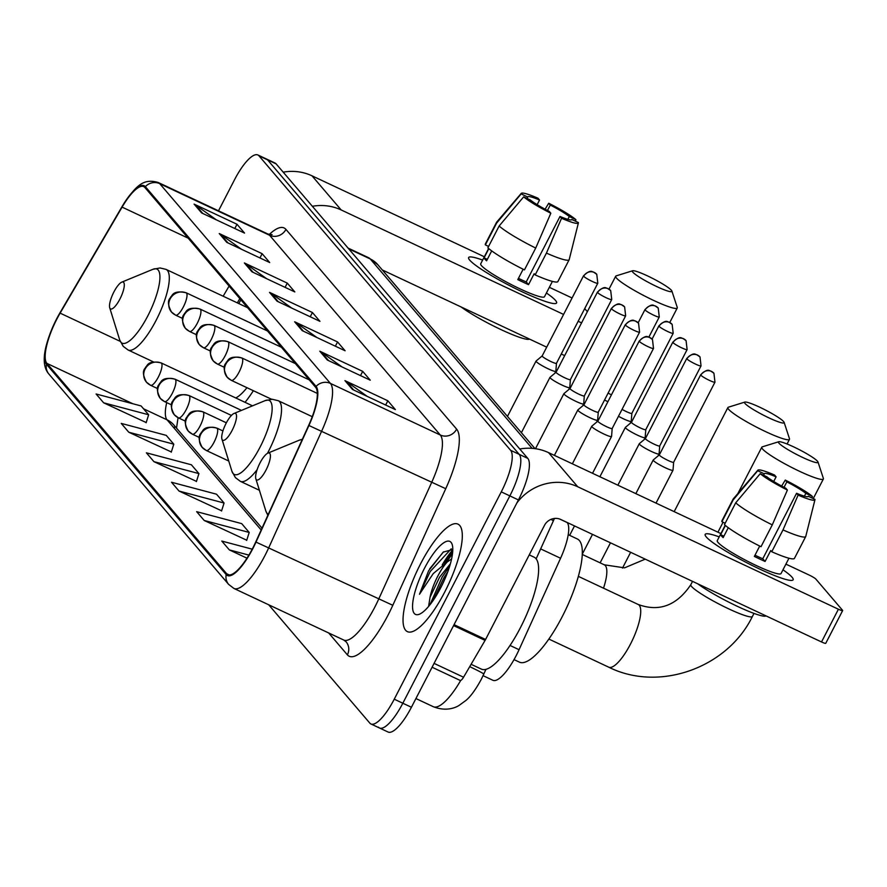 <?xml version="1.0" encoding="UTF-8"?>
<svg xmlns="http://www.w3.org/2000/svg" width="887" height="887" viewBox="0 0 887 887"><rect width="100%" height="100%" fill="white"/><g stroke="black" fill="none" stroke-linecap="round" stroke-linejoin="round"><path stroke-width="1.33" d="M567.015 522.41L567.115 522.51A37.121 10.666 115.2 0 1 560.573 558.256L519.061 649.705A37.121 10.666 115.2 0 1 516.245 655.515A37.121 10.666 115.2 0 1 492.917 680.296L483.093 675.672M240.909 299.873L238.758 303.554M245.045 402.321A65.583 18.849 -64.8 0 0 253.372 390.712M452.47 553.832A49.495 14.225 -64.8 0 0 446.593 562.258A49.495 14.225 -64.8 0 1 452.47 553.832M378.394 727.14A37.121 10.666 -64.8 0 0 379.514 728.005L388.096 732.03A37.121 10.666 -64.8 0 0 411.424 707.261L518.429 499.935A37.121 10.666 -64.8 0 0 527.776 458.368L276.134 163.895A37.121 10.666 -64.8 0 0 275.025 163.031L266.444 158.995A37.121 10.666 -64.8 0 1 267.552 159.86A37.121 10.666 -64.8 0 0 266.444 158.995L257.862 154.97A37.121 10.666 -64.8 0 0 234.534 179.739L218.501 210.807M268.706 604.79L369.812 723.105A37.121 10.666 -64.8 0 0 370.932 723.969A37.121 10.666 -64.8 0 0 394.249 699.189L501.266 491.864L509.848 495.9A37.121 10.666 -64.8 0 0 519.194 454.344L267.552 159.86L519.194 454.344A37.121 10.666 -64.8 0 1 509.848 495.9L402.831 703.225L509.848 495.9L518.429 499.935M379.514 728.005A37.121 10.666 -64.8 0 0 402.831 703.225A37.121 10.666 -64.8 0 1 379.514 728.005L370.932 723.969M444.742 592.006A59.396 17.064 -64.8 0 0 457.925 524.117A59.396 17.064 -64.8 0 0 420.604 563.755A59.396 17.064 -64.8 0 0 407.421 631.644A59.396 17.064 -64.8 0 0 444.742 592.006A59.396 17.064 -64.8 0 0 457.925 524.117A59.396 17.064 -64.8 0 0 420.604 563.755A59.396 17.064 -64.8 0 0 407.421 631.644A59.396 17.064 -64.8 0 0 444.742 592.006M252.717 548.221A39.593 11.376 115.2 0 1 227.837 574.643A39.593 11.376 115.2 0 1 226.651 573.723L46.9 363.382A39.593 11.376 115.2 0 1 60.128 313.133L122.096 207.126A39.593 11.376 115.2 0 1 143.727 186.614A39.593 11.376 115.2 0 1 144.914 187.545L315.617 387.297A39.593 11.376 115.2 0 1 308.643 425.427L255.722 542.012A39.593 11.376 115.2 0 1 252.717 548.221M252.917 548.454A40.591 11.664 -64.8 0 0 255.999 542.09L308.92 425.505A40.591 11.664 -64.8 0 0 316.071 386.422L145.357 186.669A40.591 11.664 -64.8 0 0 121.974 206.738L60.006 312.756A40.591 11.664 -64.8 0 0 46.446 364.258L226.196 574.599A40.591 11.664 -64.8 0 0 252.917 548.454M442.225 564.886A49.495 14.225 115.2 0 1 452.78 549.785M103.635 402.809L148.65 414.772L141.111 405.947L96.095 393.983L103.635 402.809L146.189 422.545M128.781 432.224L173.797 444.187L166.246 435.362L121.231 423.398L128.781 432.224L171.324 451.96M153.917 461.639L198.932 473.603L191.392 464.788L146.377 452.813L153.917 461.639L196.47 481.386M204.198 520.481L249.214 532.444L241.674 523.618L196.648 511.655L204.198 520.481L246.752 540.216M179.052 491.065L224.067 503.029L216.528 494.203L171.513 482.24L179.052 491.065L221.606 510.801M501.266 491.864A37.121 10.666 -64.8 0 0 510.613 450.308L258.971 155.835A37.121 10.666 -64.8 0 0 257.862 154.97M219.233 233.536L262.142 253.693L269.681 262.519L226.773 242.362L219.233 233.536A9.901 9.402 139.5 0 1 220.652 234.368L227.959 242.916M194.087 204.11L237.006 224.267L244.546 233.093L201.637 212.935L194.087 204.11A9.901 9.402 139.5 0 1 195.517 204.952L202.824 213.501M294.65 321.781L337.559 341.95L345.098 350.775L302.19 330.607L294.65 321.781A9.901 9.402 139.5 0 1 296.07 322.624L303.376 331.173M319.786 351.208L362.705 371.365L370.245 380.19L327.336 360.033L319.786 351.208A9.901 9.402 139.5 0 1 321.216 352.039L328.523 360.588M344.932 380.623L387.841 400.78L395.38 409.606L352.472 389.448L344.932 380.623A9.901 9.402 139.5 0 1 346.351 381.454L353.658 390.003M244.368 262.951L287.277 283.108L294.828 291.934L251.908 271.777L244.368 262.951A9.901 9.402 139.5 0 1 245.788 263.783L253.094 272.331M269.515 292.366L312.424 312.523L319.963 321.349L277.054 301.192L269.515 292.366A9.901 9.402 139.5 0 1 270.934 293.198L278.241 301.746M252.218 549.164L221.794 541.07L229.334 549.896L246.985 558.189M312.424 312.523L310.228 316.781M291.768 308.111L270.934 293.198M287.277 283.108L285.082 287.355M266.632 278.695L245.788 263.783M387.841 400.78L385.645 405.037M367.196 396.367L346.351 381.454M362.705 371.365L360.51 375.611M342.049 366.941L321.216 352.039M337.559 341.95L335.364 346.196M316.914 337.526L296.07 322.624M237.006 224.267L234.811 228.524M216.35 219.854L195.517 204.952M262.142 253.693L259.946 257.94M241.497 249.269L220.652 234.368M224.067 503.029L221.539 511.023M249.214 532.444L246.675 540.438M229.334 549.896L248.892 555.096M198.932 473.603L196.393 481.597M173.797 444.187L171.258 452.182M148.65 414.772L146.122 422.766M471.108 664.296L481.464 669.153A61.868 17.784 -64.8 0 0 520.336 627.863A61.868 17.784 -64.8 0 0 534.074 557.158L529.24 554.885M452.78 549.519L443.178 552.124L428.621 570.784L419.484 594.268L433.255 573.579L447.225 561.981A27.963 8.038 -64.8 0 0 437.723 576.273A27.963 8.038 -64.8 0 0 430.062 597.195L439.597 577.149L450.352 563.822M447.225 561.981L451.583 558.932M440.872 587.471A40.336 11.598 -64.8 0 0 452.182 544.529A40.336 11.598 -64.8 0 0 424.485 568.29A40.336 11.598 -64.8 0 0 419.462 614.192A40.336 11.598 -64.8 0 0 440.872 587.471M430.062 597.195L428.709 605.633M419.484 594.268L430.206 571.527L451.25 548.787M433.2 600.377L443.833 577.936L447.769 571.793M429.585 568.955L443.589 551.792M429.918 604.834L442.125 577.127L449.676 566.139M792.08 577.249A49.495 6.109 -152.7 0 1 791.514 580.42A49.495 6.109 -152.7 0 1 748.051 563.378A49.495 6.109 -152.7 0 1 706.252 536.934A49.495 6.109 -152.7 0 1 705.608 536.081A49.495 6.109 -152.7 0 1 719.202 536.89A49.495 6.109 -152.7 0 0 705.176 534.384A49.495 6.109 -152.7 0 0 706.252 536.934A49.495 6.109 -152.7 0 0 752.83 565.773A49.495 6.109 -152.7 0 0 793.144 579.788A49.495 6.109 -152.7 0 0 792.08 577.249A49.495 6.109 -152.7 0 0 782.977 569.809A49.495 6.109 -152.7 0 1 792.08 577.249M516.844 502.996A49.495 47.011 -40.5 0 1 577.725 486.763L838.415 609.225A6.187 0.765 27.3 0 0 842.65 610.589A6.187 0.765 27.3 0 0 842.517 610.267L815.863 579.089A6.187 0.765 27.3 0 0 809.243 575.098L785.904 564.132M519.771 448.988A49.495 47.011 -40.5 0 1 548.565 452.636L720.909 533.597M842.65 610.589L825.753 643.33A6.187 0.765 -152.7 0 1 821.517 641.955L560.839 519.505A12.374 11.753 139.5 0 0 544.474 525.37L485.588 639.472A6.187 1.774 115.2 0 1 485.078 640.392L463.546 677.224A6.187 1.774 115.2 0 1 460.165 680.429A6.187 1.774 115.2 0 1 459.987 680.285M808.257 496.52L808.367 496.299A24.747 3.049 -152.7 0 1 808.323 496.421A24.747 3.049 -152.7 0 1 796.57 493.283L762.776 558.755A24.747 3.049 27.3 0 1 755.003 555.184M772.278 524.882L787.39 490.056L785.838 488.249A24.747 3.049 -152.7 0 1 766.823 476.785L760.226 473.68L735.7 502.84L724.446 524.66A40.835 5.034 -152.7 0 0 761.013 546.702L772.278 524.882A40.835 5.034 -152.7 0 1 735.7 502.84M788.964 558.222L781.048 573.545A35.89 4.424 -152.7 0 1 751.821 563.389A35.89 4.424 -152.7 0 1 718.06 542.467A35.89 4.424 -152.7 0 1 717.273 540.626L725.189 525.304M728.271 527.71L723.16 537.611A35.89 4.424 -152.7 0 1 721.43 535.925A35.89 4.424 -152.7 0 1 720.643 534.673L725.389 525.481M763.574 475.255L764.306 473.835L757.709 470.742L733.194 499.891L721.929 521.722L725.167 523.241M721.929 521.722A40.835 5.034 -152.7 0 1 721.885 520.902L733.15 499.071A40.835 5.034 -152.7 0 1 733.239 498.949L757.808 470.221A32.176 3.969 -152.7 0 1 774.562 475.044L776.103 476.851L773.708 481.486M733.194 499.891A40.835 5.034 -152.7 0 1 733.15 499.071M787.39 490.056A32.176 3.969 -152.7 0 1 760.226 473.68M784.03 487.318L786.836 481.896L785.283 480.078L781.647 486.043M785.283 480.078A32.176 3.969 -152.7 0 1 812.448 496.454L805.851 493.36L804.398 496.177M812.048 498.028L812.448 496.454M764.306 473.835A24.747 3.049 -152.7 0 1 764.339 473.713A24.747 3.049 -152.7 0 1 776.103 476.851M786.836 481.896A24.747 3.049 -152.7 0 1 805.851 493.36M766.058 615.911A42.077 5.189 -152.7 0 1 737.441 606.375A42.077 5.189 -152.7 0 1 697.648 583.768M759.716 546.059L754.36 556.426A35.89 4.424 -152.7 0 0 765.093 561.46L770.725 550.55L771.745 551.747L782.999 529.916L798.112 495.09L796.57 493.283M808.367 496.299L814.965 499.392A32.176 3.969 -152.7 0 1 814.965 499.714L805.773 536.391A40.835 5.034 -152.7 0 1 805.729 536.535L794.464 558.355A40.835 5.034 -152.7 0 1 771.745 551.747M805.729 536.535A40.835 5.034 -152.7 0 1 782.999 529.916M814.965 499.714A32.176 3.969 -152.7 0 1 798.112 495.09M765.093 561.46L762.776 558.755M723.892 536.203L720.643 534.673M817.515 461.262A22.275 2.75 27.3 0 0 797.79 448.889A22.275 2.75 27.3 0 0 778.719 441.748A22.275 2.75 27.3 0 0 778.897 443.123A22.275 2.75 27.3 0 0 801.083 456.694A22.275 2.75 27.3 0 0 818.002 462.016A22.275 2.75 27.3 0 0 817.515 461.262M818.002 462.016L823.369 478.392A34.648 4.28 -152.7 0 1 823.369 478.991A34.648 4.28 -152.7 0 1 795.14 469.179A34.648 4.28 -152.7 0 1 762.543 448.988A34.648 4.28 -152.7 0 1 761.789 447.214A34.648 4.28 -152.7 0 1 762.266 446.86L778.719 441.748M259.991 462.97A14.846 4.269 -64.8 0 0 255.833 478.78A14.846 4.269 -64.8 0 0 266.022 470.032A14.846 4.269 -64.8 0 0 267.874 453.135A14.846 4.269 -64.8 0 0 259.991 462.97M514.039 659.618L519.427 662.145A68.055 19.558 -64.8 0 0 562.192 616.731A68.055 19.558 -64.8 0 0 577.304 538.952L568.212 534.684M783.631 421.602A22.275 2.75 27.3 0 0 763.907 409.24A22.275 2.75 27.3 0 0 744.836 402.088A22.275 2.75 27.3 0 0 745.013 403.463A22.275 2.75 27.3 0 0 767.2 417.045A22.275 2.75 27.3 0 0 784.119 422.367A22.275 2.75 27.3 0 0 783.631 421.602M784.119 422.367L789.485 438.743A34.648 4.28 -152.7 0 1 789.474 439.331A34.648 4.28 -152.7 0 1 761.257 429.53A34.648 4.28 -152.7 0 1 728.648 409.339A34.648 4.28 -152.7 0 1 727.894 407.554A34.648 4.28 -152.7 0 1 728.382 407.2L744.836 402.088M226.107 423.31A14.846 4.269 -64.8 0 0 221.938 439.12A14.846 4.269 -64.8 0 0 232.139 430.372A14.846 4.269 -64.8 0 0 233.991 413.475A14.846 4.269 -64.8 0 0 226.107 423.31M671.404 290.282A22.275 2.75 27.3 0 0 651.679 277.919A22.275 2.75 27.3 0 0 632.608 270.768A22.275 2.75 27.3 0 0 632.786 272.143A22.275 2.75 27.3 0 0 654.972 285.725A22.275 2.75 27.3 0 0 671.891 291.047A22.275 2.75 27.3 0 0 671.404 290.282M671.891 291.047L677.258 307.423A34.648 4.28 -152.7 0 1 677.247 308.011A34.648 4.28 -152.7 0 1 649.029 298.209A34.648 4.28 -152.7 0 1 616.432 278.008A34.648 4.28 -152.7 0 1 615.678 276.234A34.648 4.28 -152.7 0 1 616.155 275.879L632.608 270.768M113.88 291.989A14.846 4.269 -64.8 0 0 109.722 307.8A14.846 4.269 -64.8 0 0 119.911 299.052A14.846 4.269 -64.8 0 0 121.763 282.155A14.846 4.269 -64.8 0 0 113.88 291.989M235.709 397.941A44.55 12.806 -64.8 0 0 246.941 387.697M653.253 459.954A11.132 1.375 27.3 0 0 653.209 460.009A11.132 1.375 27.3 0 0 653.453 460.586A11.132 1.375 27.3 0 0 665.361 467.771A11.132 1.375 27.3 0 0 673 470.232A11.132 1.375 27.3 0 0 673.022 470.165L673.643 462.238A8.038 0.987 27.3 0 0 673.643 462.216A8.038 0.987 27.3 0 1 668.122 460.486A8.038 0.987 27.3 0 1 659.507 455.297A8.038 0.987 27.3 0 1 659.34 454.887A8.038 0.987 27.3 0 1 659.363 454.843L653.253 459.954M639.327 443.655A11.132 1.375 27.3 0 0 639.283 443.722A11.132 1.375 27.3 0 0 639.516 444.287A11.132 1.375 27.3 0 0 651.435 451.472A11.132 1.375 27.3 0 0 659.074 453.933A11.132 1.375 27.3 0 0 659.096 453.867L659.717 445.939A8.038 0.987 27.3 0 0 659.717 445.917A8.038 0.987 27.3 0 1 654.185 444.187A8.038 0.987 27.3 0 1 645.581 438.998A8.038 0.987 27.3 0 1 645.403 438.588L639.327 443.655M645.437 438.544A8.038 0.987 27.3 0 0 645.403 438.588L686.749 358.492A8.038 0.987 27.3 0 0 686.926 358.913A8.038 0.987 27.3 0 0 694.488 363.592A8.038 0.987 27.3 0 0 701.04 365.876L700.009 356.962A8.038 7.639 -40.5 0 0 697.559 355.088A8.038 7.639 139.5 0 0 686.926 358.913M625.402 427.368A11.132 1.375 27.3 0 0 625.357 427.423A11.132 1.375 27.3 0 0 625.59 427.989A11.132 1.375 27.3 0 0 637.509 435.173A11.132 1.375 27.3 0 0 645.148 437.635A11.132 1.375 27.3 0 0 645.159 437.568L645.791 429.641A8.038 0.987 27.3 0 1 645.769 429.674A8.038 0.987 27.3 0 1 640.259 427.889A8.038 0.987 27.3 0 1 631.655 422.7A8.038 0.987 27.3 0 1 631.477 422.29A8.038 0.987 27.3 0 0 631.477 422.29L625.402 427.368M618.483 416.269A11.132 1.375 27.3 0 0 623.583 418.875A11.132 1.375 27.3 0 0 631.222 421.336A11.132 1.375 27.3 0 0 631.234 421.27L631.854 413.353A8.038 0.987 27.3 0 1 631.843 413.375A8.038 0.987 27.3 0 1 626.333 411.59A8.038 0.987 27.3 0 1 622.053 409.373M604.557 399.982A11.132 1.375 27.3 0 0 607.894 401.722M608.116 393.074A8.038 0.987 27.3 0 0 611.453 394.837M591.795 426.203A11.132 1.375 27.3 0 0 591.751 426.27A11.132 1.375 27.3 0 0 603.903 434.02A11.132 1.375 27.3 0 0 611.542 436.482A11.132 1.375 27.3 0 0 611.564 436.415L612.185 428.488A8.038 0.987 27.3 0 1 612.174 428.51A8.038 0.987 27.3 0 1 606.653 426.736A8.038 0.987 27.3 0 1 598.049 421.547A8.038 0.987 27.3 0 1 597.871 421.137A8.038 0.987 27.3 0 1 597.905 421.092L591.795 426.203M577.869 409.916A11.132 1.375 27.3 0 0 577.825 409.971A11.132 1.375 27.3 0 0 589.977 417.722A11.132 1.375 27.3 0 0 597.616 420.183A11.132 1.375 27.3 0 0 597.627 420.116L598.259 412.2A8.038 0.987 27.3 0 1 598.237 412.222A8.038 0.987 27.3 0 1 592.727 410.437A8.038 0.987 27.3 0 1 584.123 405.248A8.038 0.987 27.3 0 1 583.945 404.838A8.038 0.987 27.3 0 1 583.979 404.794L577.869 409.916M570.031 388.517L563.944 393.617A11.132 1.375 27.3 0 0 563.888 393.673A11.132 1.375 27.3 0 0 576.051 401.423A11.132 1.375 27.3 0 0 583.69 403.884A11.132 1.375 27.3 0 0 583.701 403.818L584.322 395.901A8.038 0.987 27.3 0 1 584.311 395.924A8.038 0.987 27.3 0 1 578.801 394.138A8.038 0.987 27.3 0 1 570.197 388.961A8.038 0.987 27.3 0 1 570.019 388.539A8.038 0.987 27.3 0 1 570.053 388.506M556.105 372.218L550.007 377.319A11.132 1.375 27.3 0 0 549.962 377.374A11.132 1.375 27.3 0 0 562.125 385.124A11.132 1.375 27.3 0 0 569.753 387.586A11.132 1.375 27.3 0 0 569.776 387.519L570.396 379.603A8.038 0.987 27.3 0 1 570.385 379.625A8.038 0.987 27.3 0 1 564.875 377.84A8.038 0.987 27.3 0 1 556.271 372.662A8.038 0.987 27.3 0 1 556.094 372.241A8.038 0.987 27.3 0 1 556.127 372.207M536.081 361.02A11.132 1.375 27.3 0 0 536.036 361.076A11.132 1.375 27.3 0 0 548.199 368.826A11.132 1.375 27.3 0 0 555.827 371.287A11.132 1.375 27.3 0 0 555.85 371.221L556.471 363.304A8.038 0.987 27.3 0 1 556.459 363.326A8.038 0.987 27.3 0 1 550.949 361.552A8.038 0.987 27.3 0 1 542.345 356.363A8.038 0.987 27.3 0 1 542.168 355.942A8.038 0.987 27.3 0 1 542.201 355.909L536.081 361.02M555.506 300.416A49.495 6.109 -152.7 0 1 554.952 303.598A49.495 6.109 -152.7 0 1 511.489 286.556A49.495 6.109 -152.7 0 1 469.689 260.102A49.495 6.109 -152.7 0 1 469.046 259.259A49.495 6.109 -152.7 0 1 482.639 260.068A49.495 6.109 -152.7 0 0 468.613 257.563A49.495 6.109 -152.7 0 0 469.689 260.102A49.495 6.109 -152.7 0 0 516.267 288.951A49.495 6.109 -152.7 0 0 556.581 302.966A49.495 6.109 -152.7 0 0 555.506 300.416A49.495 6.109 -152.7 0 0 546.414 292.987A49.495 6.109 -152.7 0 1 555.506 300.416M312.368 206.294A49.495 47.011 -40.5 0 1 341.162 209.942L563.589 314.43M283.208 172.167A49.495 47.011 -40.5 0 1 312.002 175.814L484.346 256.775M578.169 321.271L581.573 322.879M584.71 308.587L587.349 311.681M549.341 287.31L572.082 297.988M564.675 355.609L561.271 354.013M546.702 347.161L382.264 269.925M571.683 219.699L571.805 219.477A24.747 3.049 -152.7 0 1 571.76 219.599A24.747 3.049 -152.7 0 1 560.007 216.461L526.213 281.933A24.747 3.049 27.3 0 1 518.429 278.363M535.715 248.061L550.827 213.235L549.275 211.416A24.747 3.049 -152.7 0 1 530.26 199.952L523.663 196.859L499.137 226.008L487.872 247.839A40.835 5.034 -152.7 0 0 524.45 269.881L535.715 248.061A40.835 5.034 -152.7 0 1 499.137 226.008M552.401 281.401L544.485 296.724A35.89 4.424 -152.7 0 1 515.258 286.568A35.89 4.424 -152.7 0 1 481.486 265.645A35.89 4.424 -152.7 0 1 480.71 263.805L488.626 248.482M491.708 250.888L486.597 260.789A35.89 4.424 -152.7 0 1 484.867 259.104A35.89 4.424 -152.7 0 1 484.08 257.851L488.826 248.648M527.011 198.433L527.743 197.014L521.146 193.92L496.631 223.069L485.366 244.89L488.604 246.42M485.366 244.89A40.835 5.034 -152.7 0 1 485.322 244.08L496.587 222.249A40.835 5.034 -152.7 0 1 496.676 222.127L521.246 193.388A32.176 3.969 -152.7 0 1 537.999 198.222L539.54 200.03L537.145 204.664M496.631 223.069A40.835 5.034 -152.7 0 1 496.587 222.249M550.827 213.235A32.176 3.969 -152.7 0 1 523.663 196.859M547.467 210.485L550.273 205.063L548.72 203.256L545.084 209.221M548.72 203.256A32.176 3.969 -152.7 0 1 575.885 219.632L569.288 216.528L567.835 219.355M575.486 221.207L575.885 219.632M527.743 197.014A24.747 3.049 -152.7 0 1 527.776 196.892A24.747 3.049 -152.7 0 1 539.54 200.03M550.273 205.063A24.747 3.049 -152.7 0 1 569.288 216.528M529.495 339.089A42.077 5.189 -152.7 0 1 500.878 329.543A42.077 5.189 -152.7 0 1 461.085 306.946M523.153 269.238L517.797 279.605A35.89 4.424 -152.7 0 0 528.53 284.638L534.162 273.728L535.171 274.915L546.436 253.094L561.549 218.269L560.007 216.461M571.805 219.477L578.402 222.57A32.176 3.969 -152.7 0 1 578.402 222.892L569.21 259.569A40.835 5.034 -152.7 0 1 569.166 259.714L557.901 281.534A40.835 5.034 -152.7 0 1 535.171 274.915M569.166 259.714A40.835 5.034 -152.7 0 1 546.436 253.094M578.402 222.892A32.176 3.969 -152.7 0 1 561.549 218.269M528.53 284.638L526.213 281.933M487.329 259.37L484.08 257.851M510.058 645.47L519.061 649.705M540.649 548.898L560.573 558.256M559.764 519.061L567.115 522.51M485.965 669.363L481.375 679.143C475.842 689.354 470.698 696.45 465.93 700.442L459.045 705.442C456.472 707.072 446.948 712.117 433.311 706.706A49.495 14.225 -64.8 0 0 460.73 680.418M527.776 458.368L510.613 450.308M411.424 707.261L394.249 699.189M276.134 163.895L258.971 155.835M532.1 448.345L370.245 258.949L348.713 248.837M368.77 257.795L377.795 264.692A24.747 23.505 139.5 0 0 370.245 258.949A49.495 14.225 -64.8 0 0 368.77 257.795L348.07 248.072M554.43 518.474L553.333 520.968A24.747 1.075 -155.6 0 0 550.993 519.372M483.803 674.142A24.747 1.075 -155.6 0 0 469.733 666.658M226.651 573.723L229.301 574.976M145.357 186.669A12.374 11.753 -40.5 0 1 159.715 183.653L330.419 383.406A49.495 14.225 115.2 0 1 321.704 431.06L268.783 547.656A49.495 14.225 115.2 0 1 265.025 555.417A49.495 14.225 115.2 0 1 233.924 588.447L343.768 640.048A49.495 14.225 -64.8 0 0 374.868 607.018A49.495 14.225 -64.8 0 0 378.627 599.257L431.559 482.661A49.495 14.225 -64.8 0 0 440.274 435.007L269.559 235.255A49.495 14.225 -64.8 0 0 268.085 234.101L272.076 234.634M255.999 542.09L392.808 605.3A61.868 17.784 115.2 0 1 347.382 654.85L328.678 632.963M174.373 428.399A61.868 17.784 115.2 0 1 174.75 426.181M269.238 234.523A61.868 17.784 115.2 0 1 285.924 229.378L456.628 429.142A12.374 11.753 139.5 0 1 440.274 435.007L330.419 383.406A12.374 11.753 139.5 0 0 316.071 386.422M121.974 206.738A12.374 3.548 -149.7 0 1 122.007 206.671C136.199 184.818 143.572 178.243 158.23 182.5A49.495 14.225 115.2 0 1 159.715 183.653L269.559 235.255A12.374 11.753 139.5 0 0 285.924 229.378M456.628 429.142A61.868 17.784 115.2 0 1 445.74 488.704L308.92 425.505M46.446 364.258A12.374 11.753 139.5 0 0 48.918 374.081L228.669 584.422A12.374 11.753 -40.5 0 1 226.196 574.599M445.74 488.704L392.808 605.3M347.382 654.85A12.374 11.753 139.5 0 0 346.063 641.767L343.768 640.048M122.096 207.126L188.177 238.159M60.128 313.133L120.2 341.351M229.101 286.057L223.158 296.225M166.712 402.62A39.593 11.376 -64.8 0 0 167.044 419.828L261.177 529.982M46.9 363.382L132.784 403.729M143.539 408.785L167.044 419.828A22.275 21.155 139.5 0 1 173.841 424.995L262.009 528.164M452.692 551.692A49.495 14.225 -64.8 0 0 444.52 563.367M548.565 452.636L577.725 486.763M454.055 624.659L485.588 639.472M821.517 641.955L838.415 609.225M485.078 640.392L453.567 625.59M434.065 663.376L463.546 677.224M578.324 576.35L638.185 604.468A34.648 9.957 115.2 0 1 639.228 605.267A34.648 9.957 115.2 0 1 630.491 644.062A34.648 9.957 115.2 0 1 608.726 667.179C659.196 692.37 727.384 667.944 752.398 616.476L753.983 613.405M638.185 604.468C659.185 612.174 676.737 605.588 690.818 584.699A34.648 4.28 27.3 0 0 691.572 586.484A34.648 4.28 27.3 0 0 724.18 606.675A34.648 4.28 27.3 0 0 752.398 616.476M255.833 478.78L265.823 510.956A40.924 11.764 -64.8 0 0 268.34 514.216M302.123 439.797A40.924 11.764 -64.8 0 0 299.019 440.285L302.367 439.253M582.238 554.442L604.302 564.808A34.648 9.957 115.2 0 1 605.333 565.618A34.648 9.957 115.2 0 1 603.504 588.17M221.938 439.12L231.939 471.296A40.924 11.764 -64.8 0 0 260.035 447.192A40.924 11.764 -64.8 0 0 265.135 400.625L272.254 399.272L278.252 400.702A44.55 12.806 -64.8 0 1 268.362 451.616A44.55 12.806 -64.8 0 1 267.464 453.335M259.403 490.289L240.366 481.342A44.55 12.806 -64.8 0 0 257.108 469.711M119.712 339.976A40.924 11.764 -64.8 0 0 147.819 315.872A40.924 11.764 -64.8 0 0 152.908 269.304L160.037 267.952L166.024 269.382A44.55 12.806 -64.8 0 1 156.134 320.296A44.55 12.806 -64.8 0 1 128.149 350.021L123.215 346.329L119.712 339.976L109.722 307.8M228.746 461.029L206.283 450.474L202.136 447.314A12.374 11.753 -40.5 0 0 205.906 450.186A12.374 3.559 -64.8 0 0 206.283 450.474A12.374 3.559 -64.8 0 0 214.055 442.214A12.374 3.559 -64.8 0 0 217.171 428.366A12.374 11.753 139.5 0 0 200.817 434.242A12.374 11.753 -40.5 0 0 202.136 447.314C195.65 434.896 201.792 433.643 201.338 432.268C202.779 432.324 202.424 424.917 216.805 428.077A12.374 3.559 -64.8 0 1 217.171 428.366M700.852 375.201A8.038 0.987 27.3 0 0 708.414 379.891A8.038 0.987 27.3 0 0 714.966 382.175L713.935 373.261A8.038 7.639 -40.5 0 0 711.485 371.387A8.038 7.639 139.5 0 0 700.852 375.201A8.038 0.987 27.3 0 1 700.675 374.791L659.34 454.887M199.309 437.446L192.357 434.175L188.21 431.015A12.374 11.753 -40.5 0 0 191.98 433.887A12.374 3.559 -64.8 0 0 192.357 434.175A12.374 3.559 -64.8 0 0 200.129 425.915A12.374 3.559 -64.8 0 0 203.245 412.067A12.374 11.753 139.5 0 0 186.891 417.943A12.374 11.753 -40.5 0 0 188.21 431.015C181.724 418.597 187.867 417.345 187.412 415.97C188.853 416.025 188.499 408.619 202.879 411.779A12.374 3.559 -64.8 0 1 203.245 412.067M185.383 421.148L178.431 417.877L174.284 414.717A12.374 11.753 -40.5 0 0 178.054 417.589A12.374 3.559 -64.8 0 0 178.431 417.877A12.374 3.559 -64.8 0 0 186.203 409.628A12.374 3.559 -64.8 0 0 189.319 395.768A12.374 11.753 139.5 0 0 172.965 401.645A12.374 11.753 -40.5 0 0 174.284 414.717C167.798 402.299 173.941 401.046 173.486 399.671C174.927 399.727 174.573 392.32 188.953 395.48A12.374 3.559 -64.8 0 1 189.319 395.768M672.989 342.615A8.038 0.987 27.3 0 0 680.562 347.294A8.038 0.987 27.3 0 0 687.115 349.578L686.083 340.663A8.038 7.639 -40.5 0 0 683.622 338.79A8.038 7.639 139.5 0 0 672.989 342.615A8.038 0.987 27.3 0 1 672.823 342.194L631.477 422.29M171.446 404.849L164.505 401.578L160.359 398.418A12.374 11.753 -40.5 0 0 164.128 401.29A12.374 3.559 -64.8 0 0 164.505 401.578A12.374 3.559 -64.8 0 0 172.278 393.329A12.374 3.559 -64.8 0 0 175.393 379.47A12.374 11.753 139.5 0 0 159.028 385.346A12.374 11.753 -40.5 0 0 160.359 398.418C153.861 386.011 160.015 384.747 159.56 383.384C161.002 383.428 160.647 376.021 175.027 379.181A12.374 3.559 -64.8 0 1 175.393 379.47M659.063 326.316A8.038 0.987 27.3 0 0 666.636 331.006A8.038 0.987 27.3 0 0 673.189 333.279L672.158 324.365A8.038 7.639 -40.5 0 0 669.696 322.491A8.038 7.639 139.5 0 0 659.063 326.316A8.038 0.987 27.3 0 1 658.897 325.895L652.089 339.089M157.52 388.55L150.568 385.291L146.422 382.12A12.374 11.753 -40.5 0 0 150.202 385.002A12.374 3.559 -64.8 0 0 150.568 385.291A12.374 3.559 -64.8 0 0 158.352 377.03A12.374 3.559 -64.8 0 0 161.467 363.171A12.374 11.753 139.5 0 0 145.102 369.047A12.374 11.753 -40.5 0 0 146.422 382.12C139.935 369.713 146.078 368.449 145.634 367.085C147.076 367.129 146.721 359.723 161.09 362.883A12.374 3.559 -64.8 0 1 161.467 363.171M645.137 310.018A8.038 0.987 27.3 0 0 652.71 314.708A8.038 0.987 27.3 0 0 659.263 316.981L658.232 308.066A8.038 7.639 -40.5 0 0 655.77 306.203A8.038 7.639 139.5 0 0 645.137 310.018A8.038 0.987 27.3 0 1 644.96 309.607L638.163 322.79M639.394 341.462A8.038 0.987 27.3 0 0 646.956 346.141A8.038 0.987 27.3 0 0 653.508 348.425L652.477 339.51A8.038 7.639 -40.5 0 0 650.027 337.637A8.038 7.639 139.5 0 0 639.394 341.462A8.038 0.987 27.3 0 1 639.217 341.04L597.871 421.137M271.588 399.272L231.307 380.346L227.161 377.186A12.374 11.753 -40.5 0 0 230.942 380.057A12.374 3.559 -64.8 0 0 231.307 380.346A12.374 3.559 -64.8 0 0 239.08 372.085A12.374 3.559 -64.8 0 0 242.206 358.237A12.374 11.753 139.5 0 0 225.841 364.113A12.374 11.753 -40.5 0 0 227.161 377.186C220.675 364.768 226.817 363.515 226.373 362.14C227.804 362.195 227.449 354.789 241.829 357.949A12.374 3.559 -64.8 0 1 242.206 358.237M625.457 325.163A8.038 0.987 27.3 0 0 633.03 329.842A8.038 0.987 27.3 0 0 639.582 332.126L638.551 323.212A8.038 7.639 -40.5 0 0 636.09 321.338A8.038 7.639 139.5 0 0 625.457 325.163A8.038 0.987 27.3 0 1 625.291 324.742L583.945 404.838M224.333 367.318L217.382 364.047L213.235 360.887A12.374 11.753 -40.5 0 0 217.005 363.759A12.374 3.559 -64.8 0 0 217.382 364.047A12.374 3.559 -64.8 0 0 225.154 355.787A12.374 3.559 -64.8 0 0 228.269 341.938A12.374 11.753 139.5 0 0 211.915 347.815A12.374 11.753 -40.5 0 0 213.235 360.887C206.749 348.469 212.891 347.216 212.436 345.841C213.878 345.897 213.523 338.49 227.904 341.65A12.374 3.559 -64.8 0 1 228.269 341.938M611.531 308.864A8.038 0.987 27.3 0 0 619.104 313.554A8.038 0.987 27.3 0 0 625.657 315.827L624.625 306.913A8.038 7.639 -40.5 0 0 622.164 305.039A8.038 7.639 139.5 0 0 611.531 308.864A8.038 0.987 27.3 0 1 611.365 308.443L570.019 388.539M210.407 351.019L203.456 347.748L199.309 344.588A12.374 11.753 -40.5 0 0 203.079 347.46A12.374 3.559 -64.8 0 0 203.456 347.748A12.374 3.559 -64.8 0 0 211.228 339.499A12.374 3.559 -64.8 0 0 214.344 325.64A12.374 11.753 139.5 0 0 197.989 331.516A12.374 11.753 -40.5 0 0 199.309 344.588C192.823 332.17 198.965 330.918 198.511 329.543C199.952 329.598 199.597 322.192 213.978 325.352A12.374 3.559 -64.8 0 1 214.344 325.64M597.605 292.566A8.038 0.987 27.3 0 0 605.178 297.256A8.038 0.987 27.3 0 0 611.731 299.529L610.699 290.614A8.038 7.639 -40.5 0 0 608.238 288.752A8.038 7.639 139.5 0 0 597.605 292.566A8.038 0.987 27.3 0 1 597.428 292.156L556.094 372.241M196.482 334.721L189.53 331.45L185.383 328.29A12.374 11.753 -40.5 0 0 189.153 331.161A12.374 3.559 -64.8 0 0 189.53 331.45A12.374 3.559 -64.8 0 0 197.302 323.201A12.374 3.559 -64.8 0 0 200.418 309.341A12.374 11.753 139.5 0 0 184.064 315.218A12.374 11.753 -40.5 0 0 185.383 328.29C178.897 315.883 185.039 314.619 184.585 313.255C186.026 313.299 185.671 305.893 200.052 309.053A12.374 3.559 -64.8 0 1 200.418 309.341M583.679 276.267A8.038 0.987 27.3 0 0 591.252 280.957A8.038 0.987 27.3 0 0 597.805 283.23L596.763 274.316A8.038 7.639 -40.5 0 0 594.312 272.453A8.038 7.639 139.5 0 0 583.679 276.267A8.038 0.987 27.3 0 1 583.502 275.857L542.168 355.942M182.545 318.422L175.604 315.162L171.457 311.991A12.374 11.753 -40.5 0 0 175.227 314.874A12.374 3.559 -64.8 0 0 175.604 315.162A12.374 3.559 -64.8 0 0 183.376 306.902A12.374 3.559 -64.8 0 0 186.492 293.043A12.374 11.753 139.5 0 0 170.138 298.919A12.374 11.753 -40.5 0 0 171.457 311.991C164.96 299.584 171.113 298.32 170.659 296.957C172.1 297.001 171.745 289.594 186.126 292.754A12.374 3.559 -64.8 0 1 186.492 293.043M312.002 175.814L341.162 209.942M433.311 706.706L415.914 698.535M377.795 264.692L535.005 448.645M553.333 520.968L536.136 558.854M122.007 206.671L60.039 312.69C46.789 337.193 38.54 362.45 48.918 374.081M228.669 584.422L233.924 588.447M158.23 182.5L268.085 234.101M239.823 298.609L237.328 302.877M178.065 417.699L176.513 428.122M460.165 680.429L432.08 667.235M690.818 584.699L692.536 581.373M717.927 532.2L723.06 522.255M737.884 493.516L761.789 447.214M548.865 639.061L608.726 667.179M267.841 515.325L265.823 510.956M267.874 453.135L299.019 440.285M813.246 498.594L823.369 478.991M674.175 511.644L727.894 407.554M240.366 481.342L235.443 477.649L231.939 471.296M312.246 416.679L278.252 400.702M233.991 413.475L265.135 400.625M787.068 443.999L789.474 439.331M604.302 564.808L624.526 567.857L645.226 559.143M609.014 289.129L615.678 276.234M153.495 361.929L128.149 350.021M247.595 307.7L166.024 269.382M121.763 282.155L152.908 269.304M669.785 322.469L677.247 308.011M600.133 562.846L610.467 542.822M635.846 493.638L653.209 460.009M222.925 430.949L216.805 428.077M622.508 568.068L630.646 552.291M656.025 503.117L673 470.232M714.966 382.175L673.632 462.26M700.675 374.791C708.658 367.118 709.644 371.609 710.62 370.943L713.935 373.261M582.249 554.22L592.494 534.373M617.873 485.2L639.283 443.722M226.362 422.811L202.879 411.779M658.021 455.973L659.074 453.933M701.04 365.876L659.706 445.961M686.749 358.492C694.721 350.82 695.718 355.31 696.694 354.645L700.009 356.962M569.642 535.349L574.51 525.924M599.889 476.751L625.357 427.423M231.429 415.438L188.953 395.48M644.095 439.675L645.148 437.635M687.115 349.578L645.769 429.674M672.823 342.194C680.795 334.521 681.793 339.011 682.768 338.346L686.083 340.663M241.464 410.393L175.027 379.181M630.158 423.376L631.222 421.336M673.189 333.279L631.843 413.375M658.897 325.895C666.869 318.222 667.867 322.713 668.842 322.048L672.158 324.365M252.518 405.836L161.09 362.883M659.263 316.981L648.874 337.093M644.96 309.607C652.943 301.924 653.941 306.425 654.905 305.749L658.232 308.066M572.359 463.823L591.751 426.27M592.538 473.292L611.542 436.482M653.508 348.425L612.174 428.51M639.217 341.04C647.188 333.368 648.186 337.858 649.162 337.193L652.477 339.51M317.324 393.407L241.829 357.949M554.386 455.375L577.825 409.971M596.563 422.223L597.616 420.183M639.582 332.126L598.237 412.222M625.291 324.742C633.263 317.069 634.26 321.56 635.236 320.894L638.551 323.212M309.275 379.88L227.904 341.65M535.482 448.711L563.888 393.673M582.626 405.924L583.69 403.884M625.657 315.827L584.311 395.924M611.365 308.443C619.337 300.771 620.335 305.261 621.31 304.596L624.625 306.913M295.349 363.581L213.978 325.352M521.39 432.723L549.962 377.374M568.7 389.626L569.753 387.586M611.731 299.529L570.385 379.625M597.428 292.156C605.411 284.472 606.409 288.974 607.384 288.297L610.699 290.614M281.423 347.283L200.052 309.053M507.464 416.424L536.036 361.076M554.774 373.327L555.827 371.287M597.805 283.23L556.459 363.326M583.502 275.857C591.485 268.173 592.483 272.675 593.447 271.999L596.763 274.316M267.486 330.984L186.126 292.754"/></g></svg>
